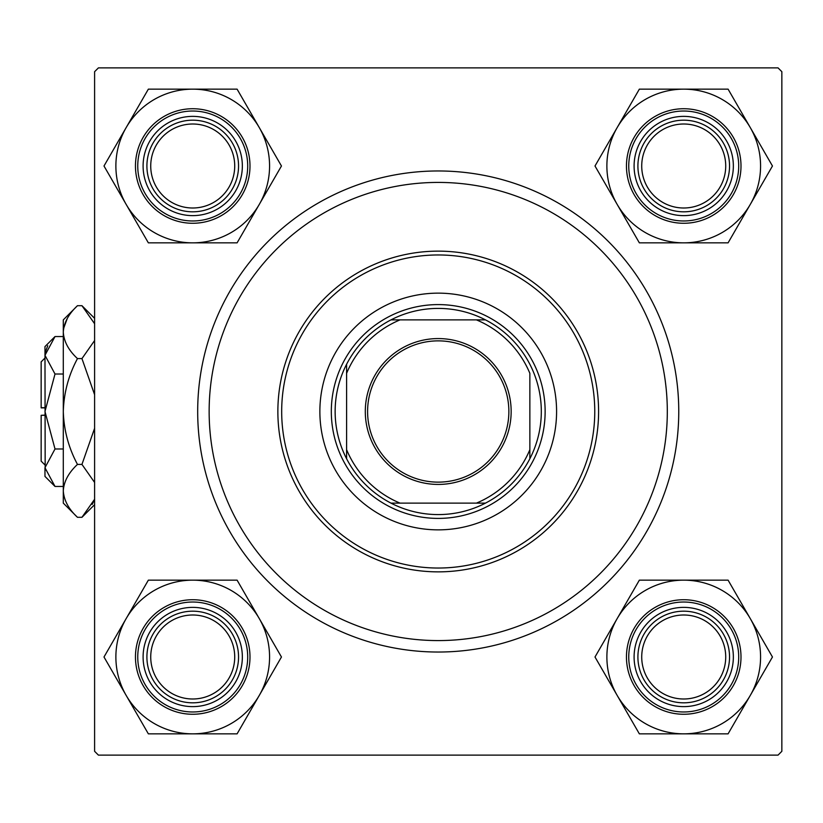 <?xml version="1.0" encoding="UTF-8"?>
<svg xmlns="http://www.w3.org/2000/svg" width="823" height="823" viewBox="0 0 823 823"><rect width="100%" height="100%" fill="white"/><g stroke="black" fill="none" stroke-linecap="round" stroke-linejoin="round"><path stroke-width="1.23" d="M438.227 170.968A240.532 240.532 0 0 1 678.759 411.5A240.532 240.532 0 0 1 438.227 652.032A240.532 240.532 0 0 1 197.685 411.5A240.532 240.532 0 0 1 438.227 170.968M781.85 751.306L781.85 71.694L778.033 67.877L98.421 67.877L94.604 71.694L94.604 751.306L98.421 755.123L778.033 755.123L781.85 751.306M556.585 411.5A118.358 118.358 0 0 0 438.227 293.142A118.358 118.358 0 0 0 319.869 411.5A118.358 118.358 0 0 0 438.227 529.858A118.358 118.358 0 0 0 556.585 411.5M281.682 411.5A156.535 156.535 0 0 0 438.227 568.035A156.535 156.535 0 0 0 594.762 411.5A156.535 156.535 0 0 0 438.227 254.965A156.535 156.535 0 0 0 281.682 411.5M598.588 411.5A160.362 160.362 0 0 1 438.227 571.862A160.362 160.362 0 0 1 277.865 411.5A160.362 160.362 0 0 1 438.227 251.138A160.362 160.362 0 0 1 598.588 411.5M209.145 411.5A229.082 229.082 0 0 0 438.227 640.582A229.082 229.082 0 0 0 667.309 411.5A229.082 229.082 0 0 0 438.227 182.418A229.082 229.082 0 0 0 209.145 411.5M641.724 657.001A41.994 41.994 0 0 0 683.728 698.994A41.994 41.994 0 0 0 725.721 657.001A41.994 41.994 0 0 0 683.728 614.997A41.994 41.994 0 0 0 641.724 657.001M729.538 657.001A45.821 45.821 0 0 1 683.728 702.821A45.821 45.821 0 0 1 637.907 657.001A45.821 45.821 0 0 1 683.728 611.18A45.821 45.821 0 0 1 729.538 657.001M617.178 618.577A76.848 76.848 0 0 1 683.728 580.153L639.358 580.153L594.998 657.001L639.358 733.849L728.088 733.849L772.458 657.001L728.088 580.153L683.728 580.153A76.848 76.848 0 0 1 750.278 695.425A76.848 76.848 0 0 1 617.178 695.425A76.848 76.848 0 0 1 617.178 618.577M658.904 614.02A49.637 49.637 0 0 1 726.709 632.187A49.637 49.637 0 0 1 708.541 699.982A49.637 49.637 0 0 1 640.747 681.814A49.637 49.637 0 0 1 658.904 614.02M712.358 706.597A57.271 57.271 0 0 1 634.132 685.631A57.271 57.271 0 0 1 655.087 607.405A57.271 57.271 0 0 1 733.324 628.361A57.271 57.271 0 0 1 712.358 706.597A57.271 57.271 0 0 0 733.324 628.361A57.271 57.271 0 0 0 655.087 607.405M725.721 165.999A41.994 41.994 0 0 0 683.728 124.006A41.994 41.994 0 0 0 641.724 165.999A41.994 41.994 0 0 0 683.728 208.003A41.994 41.994 0 0 0 725.721 165.999M637.907 165.999A45.821 45.821 0 0 1 683.728 120.179A45.821 45.821 0 0 1 729.538 165.999A45.821 45.821 0 0 1 683.728 211.82A45.821 45.821 0 0 1 637.907 165.999M683.728 89.151A76.848 76.848 0 0 1 750.278 127.575L728.088 89.151L639.358 89.151L594.998 165.999L639.358 242.847L728.088 242.847L772.458 165.999L750.278 127.575A76.848 76.848 0 0 1 683.728 242.847A76.848 76.848 0 0 1 617.178 127.575A76.848 76.848 0 0 1 683.728 89.151M708.541 123.018A49.637 49.637 0 0 1 726.709 190.813A49.637 49.637 0 0 1 658.904 208.98A49.637 49.637 0 0 1 640.747 141.186A49.637 49.637 0 0 1 708.541 123.018M655.087 215.595A57.271 57.271 0 0 1 634.132 137.369A57.271 57.271 0 0 1 712.358 116.403A57.271 57.271 0 0 1 733.324 194.639A57.271 57.271 0 0 1 655.087 215.595A57.271 57.271 0 0 0 733.324 194.639A57.271 57.271 0 0 0 712.358 116.403M150.732 657.001A41.994 41.994 0 0 0 192.726 698.994A41.994 41.994 0 0 0 234.72 657.001A41.994 41.994 0 0 0 192.726 614.997A41.994 41.994 0 0 0 150.732 657.001M238.547 657.001A45.821 45.821 0 0 1 192.726 702.821A45.821 45.821 0 0 1 146.906 657.001A45.821 45.821 0 0 1 192.726 611.18A45.821 45.821 0 0 1 238.547 657.001M192.726 733.849A76.848 76.848 0 0 1 126.176 695.425L148.356 733.849L237.096 733.849L281.456 657.001L237.096 580.153L148.356 580.153L103.996 657.001L126.176 695.425A76.848 76.848 0 0 1 192.726 580.153A76.848 76.848 0 0 1 259.276 695.425A76.848 76.848 0 0 1 192.726 733.849M167.913 699.982A49.637 49.637 0 0 1 149.745 632.187A49.637 49.637 0 0 1 217.539 614.02A49.637 49.637 0 0 1 235.707 681.814A49.637 49.637 0 0 1 167.913 699.982M221.366 607.405A57.271 57.271 0 0 1 242.322 685.631A57.271 57.271 0 0 1 164.096 706.597A57.271 57.271 0 0 1 143.13 628.361A57.271 57.271 0 0 1 221.366 607.405A57.271 57.271 0 0 0 143.13 628.361A57.271 57.271 0 0 0 164.096 706.597M234.72 165.999A41.994 41.994 0 0 0 192.726 124.006A41.994 41.994 0 0 0 150.732 165.999A41.994 41.994 0 0 0 192.726 208.003A41.994 41.994 0 0 0 234.72 165.999M146.906 165.999A45.821 45.821 0 0 1 192.726 120.179A45.821 45.821 0 0 1 238.547 165.999A45.821 45.821 0 0 1 192.726 211.82A45.821 45.821 0 0 1 146.906 165.999M259.276 204.423A76.848 76.848 0 0 1 192.726 242.847L237.096 242.847L281.456 165.999L237.096 89.151L148.356 89.151L103.996 165.999L148.356 242.847L192.726 242.847A76.848 76.848 0 0 1 126.176 127.575A76.848 76.848 0 0 1 259.276 127.575A76.848 76.848 0 0 1 259.276 204.423M217.539 208.98A49.637 49.637 0 0 1 149.745 190.813A49.637 49.637 0 0 1 167.913 123.018A49.637 49.637 0 0 1 235.707 141.186A49.637 49.637 0 0 1 217.539 208.98M164.096 116.403A57.271 57.271 0 0 1 242.322 137.369A57.271 57.271 0 0 1 221.366 215.595A57.271 57.271 0 0 1 143.13 194.639A57.271 57.271 0 0 1 164.096 116.403A57.271 57.271 0 0 0 143.13 194.639A57.271 57.271 0 0 0 221.366 215.595M438.227 338.572A72.928 72.928 0 0 1 511.155 411.5A72.928 72.928 0 0 1 438.227 484.428A72.928 72.928 0 0 1 365.299 411.5A72.928 72.928 0 0 1 438.227 338.572M438.227 482.134A70.634 70.634 0 0 0 508.861 411.5A70.634 70.634 0 0 0 438.227 340.866A70.634 70.634 0 0 0 367.593 411.5A70.634 70.634 0 0 0 438.227 482.134M438.227 308.409A103.091 103.091 0 0 0 390.997 319.869L400.05 319.869L390.997 319.869A103.091 103.091 0 0 0 346.596 458.73L346.596 449.677L346.596 458.73A103.091 103.091 0 0 0 485.457 503.131L476.404 503.131L485.457 503.131A103.091 103.091 0 0 0 529.858 458.73L529.858 373.323A99.264 99.264 0 0 0 476.404 319.869L400.05 319.869A99.264 99.264 0 0 0 346.596 373.323L346.596 449.677A99.264 99.264 0 0 0 400.05 503.131L476.404 503.131A99.264 99.264 0 0 0 529.858 449.677L529.858 458.73A103.091 103.091 0 0 0 485.457 319.869L476.404 319.869L485.457 319.869A103.091 103.091 0 0 0 438.227 308.409M438.227 518.408A106.908 106.908 0 0 1 331.319 411.5A106.908 106.908 0 0 1 438.227 304.592A106.908 106.908 0 0 1 545.135 411.5A106.908 106.908 0 0 1 438.227 518.408M390.997 503.131L400.05 503.131L390.997 503.131M346.596 364.27L346.596 373.323L346.596 364.27M44.967 464.954L41.15 461.137L41.15 415.317L44.967 415.317M44.967 467.834L44.967 476.404L55.007 486.444L44.967 467.711L55.007 448.977L44.967 411.5L55.007 374.023L44.967 355.289L55.007 336.556L63.299 336.556M55.007 374.023L63.299 374.023M47.744 345.701L45.172 352.707M55.007 486.444L63.299 486.444M55.007 336.556L44.967 346.596L45.172 470.293M55.007 448.977L63.299 448.977M92.176 504.448L94.604 499.252L81.95 517.307L77.475 517.307L63.299 503.131L63.299 319.869L77.475 305.693L81.95 305.693L94.604 323.748M77.475 517.307C68.607 509.077 63.885 500.261 63.299 490.858C63.834 481.568 68.556 472.752 77.475 464.409C68.587 447.805 63.855 430.162 63.299 411.5C63.865 392.797 68.587 375.154 77.475 358.591C68.607 350.361 63.885 341.545 63.299 332.142C63.834 322.853 68.556 314.036 77.475 305.693M77.475 358.591L81.95 358.591L94.604 394.711M94.604 340.537L81.95 358.591M67.239 318.552L63.587 328.49M63.299 491.033L63.587 494.51M77.475 464.409L81.95 464.409L94.604 482.453M94.604 428.299L81.95 464.409M44.967 407.683L41.15 407.683L41.15 361.863L44.967 358.046M44.967 415.111L41.15 415.317M44.967 407.889L41.15 407.869M656.24 609.39A54.976 54.976 0 0 0 636.117 684.489A54.976 54.976 0 0 0 711.216 704.611A54.976 54.976 0 0 0 731.338 629.513A54.976 54.976 0 0 0 656.24 609.39M711.216 118.389A54.976 54.976 0 0 0 636.117 138.511A54.976 54.976 0 0 0 656.24 213.61A54.976 54.976 0 0 0 731.338 193.487A54.976 54.976 0 0 0 711.216 118.389M165.238 704.611A54.976 54.976 0 0 0 240.337 684.489A54.976 54.976 0 0 0 220.214 609.39A54.976 54.976 0 0 0 145.115 629.513A54.976 54.976 0 0 0 165.238 704.611M220.214 213.61A54.976 54.976 0 0 0 240.337 138.511A54.976 54.976 0 0 0 165.238 118.389A54.976 54.976 0 0 0 145.115 193.487A54.976 54.976 0 0 0 220.214 213.61M94.604 504.664L81.95 517.307M94.604 318.336L81.95 305.693"/></g></svg>
